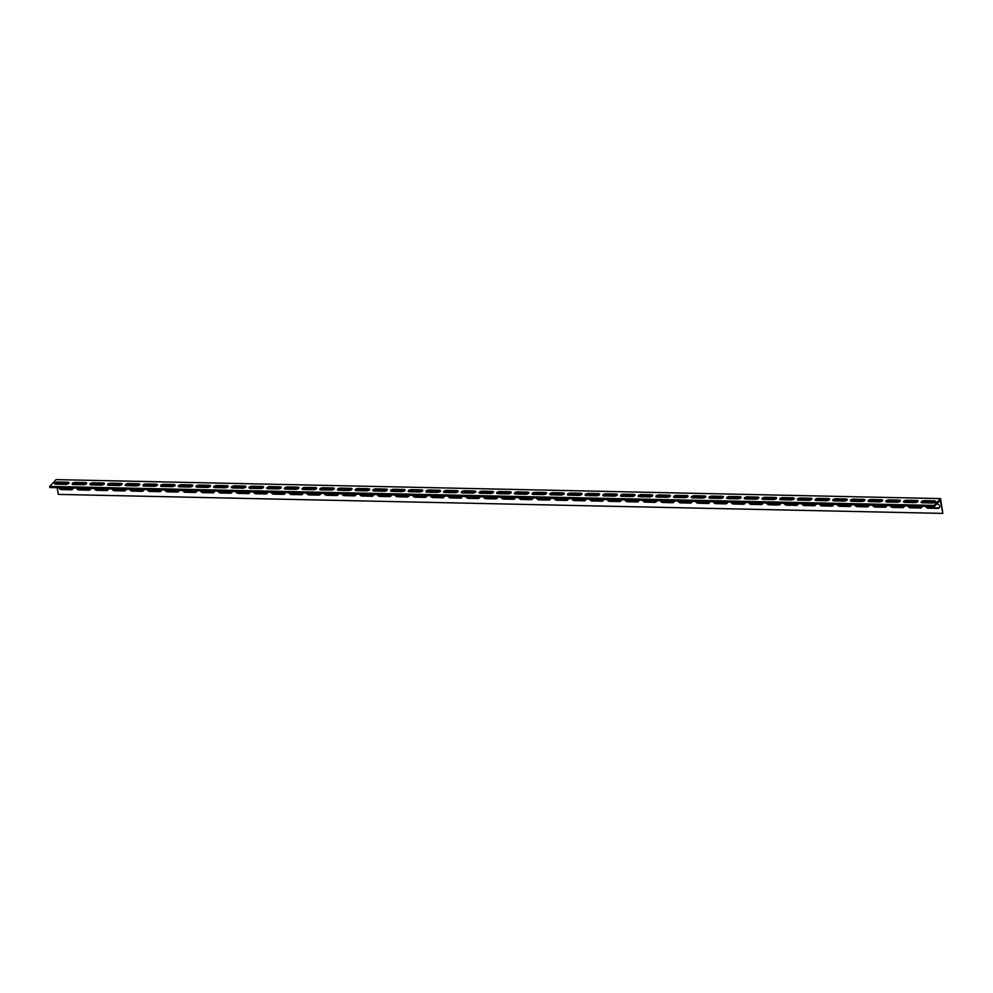 <?xml version="1.0" encoding="UTF-8"?>
<svg xmlns="http://www.w3.org/2000/svg" width="993" height="993" viewBox="0 0 993 993"><rect width="100%" height="100%" fill="white"/><g stroke="black" fill="none" stroke-linecap="round" stroke-linejoin="round"><path stroke-width="1.49" d="M49.65 486.421L56.129 479.607L940.557 498.598L942.841 513.393L940.259 500.249L934.289 506.529L49.873 487.538L49.65 486.421L934.065 505.412L940.557 498.598M86.366 483.864A2.47 0.968 -11.1 0 0 85.522 483.74L75.791 483.529A2.47 0.968 -11.1 0 0 72.7 484.423M121.742 484.621A2.47 0.968 -11.1 0 0 120.898 484.497L111.166 484.286A2.47 0.968 -11.1 0 0 108.076 485.18M157.117 485.378A2.47 0.968 -11.1 0 0 156.273 485.254L146.542 485.043A2.47 0.968 -11.1 0 0 143.451 485.937M192.493 486.136A2.47 0.968 -11.1 0 0 191.649 486.011L181.918 485.813A2.47 0.968 -11.1 0 0 178.827 486.707M227.869 486.893A2.47 0.968 -11.1 0 0 227.025 486.781L217.293 486.57A2.47 0.968 -11.1 0 0 214.203 487.464M263.257 487.662A2.47 0.968 -11.1 0 0 262.4 487.538L252.681 487.327A2.47 0.968 -11.1 0 0 249.578 488.221M298.632 488.419A2.47 0.968 -11.1 0 0 297.776 488.295L288.057 488.084A2.47 0.968 -11.1 0 0 284.966 488.978M334.008 489.177A2.47 0.968 -11.1 0 0 333.164 489.053L323.433 488.841A2.47 0.968 -11.1 0 0 320.342 489.735M369.384 489.934A2.47 0.968 -11.1 0 0 368.54 489.81L358.808 489.611A2.47 0.968 -11.1 0 0 355.717 490.505M404.759 490.691A2.47 0.968 -11.1 0 0 403.915 490.579L394.184 490.368A2.47 0.968 -11.1 0 0 391.093 491.262M440.135 491.461A2.47 0.968 -11.1 0 0 439.291 491.336L429.559 491.125A2.47 0.968 -11.1 0 0 426.469 492.019M475.51 492.218A2.47 0.968 -11.1 0 0 474.666 492.094L464.935 491.883A2.47 0.968 -11.1 0 0 461.844 492.776M510.886 492.975A2.47 0.968 -11.1 0 0 510.042 492.851L500.311 492.64A2.47 0.968 -11.1 0 0 497.22 493.546M546.262 493.732A2.47 0.968 -11.1 0 0 545.418 493.608L535.686 493.409A2.47 0.968 -11.1 0 0 532.596 494.303M581.637 494.502A2.47 0.968 -11.1 0 0 580.793 494.377L571.062 494.166A2.47 0.968 -11.1 0 0 567.971 495.06M617.013 495.259A2.47 0.968 -11.1 0 0 616.169 495.135L606.438 494.924A2.47 0.968 -11.1 0 0 603.347 495.817M652.389 496.016A2.47 0.968 -11.1 0 0 651.545 495.892L641.813 495.681A2.47 0.968 -11.1 0 0 638.722 496.574M687.777 496.773A2.47 0.968 -11.1 0 0 686.92 496.649L677.201 496.438A2.47 0.968 -11.1 0 0 674.098 497.344M723.152 497.53A2.47 0.968 -11.1 0 0 722.296 497.419L712.577 497.208A2.47 0.968 -11.1 0 0 709.486 498.101M758.528 498.3A2.47 0.968 -11.1 0 0 757.671 498.176L747.952 497.965A2.47 0.968 -11.1 0 0 744.862 498.858M793.904 499.057A2.47 0.968 -11.1 0 0 793.059 498.933L783.328 498.722A2.47 0.968 -11.1 0 0 780.237 499.616M829.279 499.814A2.47 0.968 -11.1 0 0 828.435 499.69L818.704 499.479A2.47 0.968 -11.1 0 0 815.613 500.373M864.655 500.571A2.47 0.968 -11.1 0 0 863.811 500.447L854.079 500.249A2.47 0.968 -11.1 0 0 850.989 501.142M900.03 501.328A2.47 0.968 -11.1 0 0 899.186 501.217L889.455 501.006A2.47 0.968 -11.1 0 0 886.364 501.899M935.406 502.098A2.47 0.968 -11.1 0 0 934.562 501.974L924.831 501.763A2.47 0.968 -11.1 0 0 921.74 502.657M917.718 501.713A2.47 0.968 -11.1 0 0 916.874 501.589L907.143 501.378A2.47 0.968 -11.1 0 0 904.052 502.272M882.343 500.956A2.47 0.968 -11.1 0 0 881.499 500.832L871.767 500.621A2.47 0.968 -11.1 0 0 868.676 501.515M846.967 500.199A2.47 0.968 -11.1 0 0 846.123 500.075L836.391 499.864A2.47 0.968 -11.1 0 0 833.301 500.757M811.591 499.429A2.47 0.968 -11.1 0 0 810.747 499.318L801.016 499.107A2.47 0.968 -11.1 0 0 797.925 500M776.216 498.672A2.47 0.968 -11.1 0 0 775.372 498.548L765.64 498.349A2.47 0.968 -11.1 0 0 762.55 499.243M740.84 497.915A2.47 0.968 -11.1 0 0 739.984 497.791L730.265 497.58A2.47 0.968 -11.1 0 0 727.174 498.474M705.464 497.158A2.47 0.968 -11.1 0 0 704.608 497.034L694.889 496.823A2.47 0.968 -11.1 0 0 691.798 497.716M670.076 496.401A2.47 0.968 -11.1 0 0 669.232 496.277L659.513 496.066A2.47 0.968 -11.1 0 0 656.41 496.959M634.701 495.631A2.47 0.968 -11.1 0 0 633.857 495.507L624.125 495.308A2.47 0.968 -11.1 0 0 621.035 496.202M599.325 494.874A2.47 0.968 -11.1 0 0 598.481 494.75L588.75 494.539A2.47 0.968 -11.1 0 0 585.659 495.445M563.95 494.117A2.47 0.968 -11.1 0 0 563.105 493.993L553.374 493.782A2.47 0.968 -11.1 0 0 550.283 494.675M528.574 493.36A2.47 0.968 -11.1 0 0 527.73 493.236L517.998 493.024A2.47 0.968 -11.1 0 0 514.908 493.918M493.198 492.59A2.47 0.968 -11.1 0 0 492.354 492.478L482.623 492.267A2.47 0.968 -11.1 0 0 479.532 493.161M457.823 491.833A2.47 0.968 -11.1 0 0 456.979 491.709L447.247 491.51A2.47 0.968 -11.1 0 0 444.156 492.404M422.447 491.076A2.47 0.968 -11.1 0 0 421.603 490.952L411.872 490.741A2.47 0.968 -11.1 0 0 408.781 491.634M387.071 490.319A2.47 0.968 -11.1 0 0 386.227 490.194L376.496 489.983A2.47 0.968 -11.1 0 0 373.405 490.877M351.696 489.561A2.47 0.968 -11.1 0 0 350.852 489.437L341.12 489.226A2.47 0.968 -11.1 0 0 338.03 490.12M316.32 488.792A2.47 0.968 -11.1 0 0 315.464 488.68L305.745 488.469A2.47 0.968 -11.1 0 0 302.654 489.363M280.945 488.035A2.47 0.968 -11.1 0 0 280.088 487.911L270.369 487.712A2.47 0.968 -11.1 0 0 267.278 488.606M245.556 487.278A2.47 0.968 -11.1 0 0 244.712 487.153L234.993 486.942A2.47 0.968 -11.1 0 0 231.89 487.836M210.181 486.52A2.47 0.968 -11.1 0 0 209.337 486.396L199.605 486.185A2.47 0.968 -11.1 0 0 196.515 487.079M174.805 485.763A2.47 0.968 -11.1 0 0 173.961 485.639L164.23 485.428A2.47 0.968 -11.1 0 0 161.139 486.322M139.43 484.994A2.47 0.968 -11.1 0 0 138.586 484.882L128.854 484.671A2.47 0.968 -11.1 0 0 125.763 485.565M104.054 484.236A2.47 0.968 -11.1 0 0 103.21 484.112L93.479 483.901A2.47 0.968 -11.1 0 0 90.388 484.807M68.678 483.479A2.47 0.968 -11.1 0 0 67.834 483.355L58.103 483.144A2.47 0.968 -11.1 0 0 55.012 484.038M942.841 513.393L58.426 494.402L57.11 487.7M56.427 484.174L56.278 483.417M90.673 488.419A2.47 1.986 43.6 0 1 88.861 490.17L79.13 489.959A2.47 1.986 43.6 0 1 76.61 488.109M126.061 489.177A2.47 1.986 43.6 0 1 124.237 490.927L114.505 490.728A2.47 1.986 43.6 0 1 111.986 488.866M161.437 489.934A2.47 1.986 43.6 0 1 159.612 491.696L149.881 491.485A2.47 1.986 43.6 0 1 147.361 489.636M196.813 490.691A2.47 1.986 43.6 0 1 194.988 492.454L185.269 492.243A2.47 1.986 43.6 0 1 182.737 490.393M232.188 491.448A2.47 1.986 43.6 0 1 230.364 493.211L220.645 493A2.47 1.986 43.6 0 1 218.112 491.15M267.564 492.218A2.47 1.986 43.6 0 1 265.739 493.968L256.02 493.757A2.47 1.986 43.6 0 1 253.488 491.907M302.939 492.975A2.47 1.986 43.6 0 1 301.127 494.737L291.396 494.526A2.47 1.986 43.6 0 1 288.864 492.677M338.315 493.732A2.47 1.986 43.6 0 1 336.503 495.495L326.771 495.284A2.47 1.986 43.6 0 1 324.239 493.434M373.691 494.489A2.47 1.986 43.6 0 1 371.879 496.252L362.147 496.041A2.47 1.986 43.6 0 1 359.627 494.191M409.066 495.246A2.47 1.986 43.6 0 1 407.254 497.009L397.523 496.798A2.47 1.986 43.6 0 1 395.003 494.948M444.442 496.016A2.47 1.986 43.6 0 1 442.63 497.766L432.898 497.567A2.47 1.986 43.6 0 1 430.379 495.706M479.818 496.773A2.47 1.986 43.6 0 1 478.005 498.536L468.274 498.325A2.47 1.986 43.6 0 1 465.754 496.475M515.193 497.53A2.47 1.986 43.6 0 1 513.381 499.293L503.65 499.082A2.47 1.986 43.6 0 1 501.13 497.232M550.569 498.287A2.47 1.986 43.6 0 1 548.757 500.05L539.025 499.839A2.47 1.986 43.6 0 1 536.505 497.989M585.957 499.057A2.47 1.986 43.6 0 1 584.132 500.807L574.401 500.596A2.47 1.986 43.6 0 1 571.881 498.747M621.333 499.814A2.47 1.986 43.6 0 1 619.508 501.564L609.789 501.366A2.47 1.986 43.6 0 1 607.257 499.504M656.708 500.571A2.47 1.986 43.6 0 1 654.884 502.334L645.165 502.123A2.47 1.986 43.6 0 1 642.632 500.273M692.084 501.328A2.47 1.986 43.6 0 1 690.259 503.091L680.54 502.88A2.47 1.986 43.6 0 1 678.008 501.031M727.459 502.086A2.47 1.986 43.6 0 1 725.647 503.848L715.916 503.637A2.47 1.986 43.6 0 1 713.384 501.788M762.835 502.855A2.47 1.986 43.6 0 1 761.023 504.605L751.291 504.394A2.47 1.986 43.6 0 1 748.759 502.545M798.211 503.612A2.47 1.986 43.6 0 1 796.398 505.363L786.667 505.164A2.47 1.986 43.6 0 1 784.147 503.302M833.586 504.37A2.47 1.986 43.6 0 1 831.774 506.132L822.043 505.921A2.47 1.986 43.6 0 1 819.523 504.072M868.962 505.127A2.47 1.986 43.6 0 1 867.15 506.889L857.418 506.678A2.47 1.986 43.6 0 1 854.899 504.829M904.338 505.884A2.47 1.986 43.6 0 1 902.525 507.646L892.794 507.435A2.47 1.986 43.6 0 1 890.274 505.586M936.747 503.947L937.032 503.947A2.47 1.986 43.6 0 1 937.901 508.404L928.17 508.193A2.47 1.986 43.6 0 1 925.65 506.343M922.025 506.269A2.47 1.986 43.6 0 1 920.213 508.031L910.482 507.82A2.47 1.986 43.6 0 1 907.962 505.971M886.65 505.511A2.47 1.986 43.6 0 1 884.837 507.262L875.106 507.063A2.47 1.986 43.6 0 1 872.586 505.201M851.274 504.754A2.47 1.986 43.6 0 1 849.462 506.504L839.73 506.293A2.47 1.986 43.6 0 1 837.211 504.444M815.898 503.985A2.47 1.986 43.6 0 1 814.086 505.747L804.355 505.536A2.47 1.986 43.6 0 1 801.835 503.687M780.523 503.228A2.47 1.986 43.6 0 1 778.711 504.99L768.979 504.779A2.47 1.986 43.6 0 1 766.447 502.93M745.147 502.47A2.47 1.986 43.6 0 1 743.335 504.233L733.604 504.022A2.47 1.986 43.6 0 1 731.071 502.173M709.772 501.713A2.47 1.986 43.6 0 1 707.959 503.463L698.228 503.265A2.47 1.986 43.6 0 1 695.696 501.403M674.396 500.956A2.47 1.986 43.6 0 1 672.571 502.706L662.852 502.495A2.47 1.986 43.6 0 1 660.32 500.646M639.02 500.187A2.47 1.986 43.6 0 1 637.196 501.949L627.477 501.738A2.47 1.986 43.6 0 1 624.945 499.889M603.645 499.429A2.47 1.986 43.6 0 1 601.82 501.192L592.089 500.981A2.47 1.986 43.6 0 1 589.569 499.131M568.269 498.672A2.47 1.986 43.6 0 1 566.444 500.435L556.713 500.224A2.47 1.986 43.6 0 1 554.193 498.374M532.881 497.915A2.47 1.986 43.6 0 1 531.069 499.665L521.337 499.467A2.47 1.986 43.6 0 1 518.818 497.605M497.505 497.158A2.47 1.986 43.6 0 1 495.693 498.908L485.962 498.697A2.47 1.986 43.6 0 1 483.442 496.848M462.13 496.388A2.47 1.986 43.6 0 1 460.318 498.151L450.586 497.94A2.47 1.986 43.6 0 1 448.066 496.09M426.754 495.631A2.47 1.986 43.6 0 1 424.942 497.394L415.211 497.183A2.47 1.986 43.6 0 1 412.691 495.333M391.379 494.874A2.47 1.986 43.6 0 1 389.566 496.637L379.835 496.426A2.47 1.986 43.6 0 1 377.315 494.576M356.003 494.117A2.47 1.986 43.6 0 1 354.191 495.867L344.459 495.656A2.47 1.986 43.6 0 1 341.94 493.806M320.627 493.347A2.47 1.986 43.6 0 1 318.815 495.11L309.084 494.899A2.47 1.986 43.6 0 1 306.552 493.049M285.252 492.59A2.47 1.986 43.6 0 1 283.439 494.353L273.708 494.142A2.47 1.986 43.6 0 1 271.176 492.292M249.876 491.833A2.47 1.986 43.6 0 1 248.051 493.595L238.332 493.384A2.47 1.986 43.6 0 1 235.8 491.535M214.5 491.076A2.47 1.986 43.6 0 1 212.676 492.826L202.957 492.627A2.47 1.986 43.6 0 1 200.425 490.765M179.125 490.319A2.47 1.986 43.6 0 1 177.3 492.069L167.581 491.858A2.47 1.986 43.6 0 1 165.049 490.008M143.749 489.549A2.47 1.986 43.6 0 1 141.925 491.312L132.193 491.101A2.47 1.986 43.6 0 1 129.673 489.251M108.361 488.792A2.47 1.986 43.6 0 1 106.549 490.554L96.817 490.343A2.47 1.986 43.6 0 1 94.298 488.494M72.985 488.035A2.47 1.986 43.6 0 1 71.173 489.797L61.442 489.586A2.47 1.986 43.6 0 1 58.922 487.737M55.856 484.162A2.47 0.968 168.9 0 1 54.454 483.579A2.47 0.968 168.9 0 1 57.892 482.027L67.611 482.238A2.47 0.968 168.9 0 1 69.026 482.834A2.47 0.968 168.9 0 1 65.588 484.373L55.856 484.162M91.232 484.919A2.47 0.968 168.9 0 1 89.829 484.336A2.47 0.968 168.9 0 1 93.268 482.797L102.987 483.008A2.47 0.968 168.9 0 1 104.402 483.591A2.47 0.968 168.9 0 1 100.963 485.13L91.232 484.919M126.608 485.689A2.47 0.968 168.9 0 1 125.205 485.093A2.47 0.968 168.9 0 1 128.643 483.554L138.362 483.765A2.47 0.968 168.9 0 1 139.777 484.348A2.47 0.968 168.9 0 1 136.339 485.887L126.608 485.689M161.983 486.446A2.47 0.968 168.9 0 1 160.581 485.85A2.47 0.968 168.9 0 1 164.019 484.311L173.75 484.522A2.47 0.968 168.9 0 1 175.153 485.105A2.47 0.968 168.9 0 1 171.715 486.657L161.983 486.446M197.371 487.203A2.47 0.968 168.9 0 1 195.956 486.62A2.47 0.968 168.9 0 1 199.394 485.068L209.126 485.279A2.47 0.968 168.9 0 1 210.528 485.875A2.47 0.968 168.9 0 1 207.09 487.414L197.371 487.203M232.747 487.96A2.47 0.968 168.9 0 1 231.332 487.377A2.47 0.968 168.9 0 1 234.77 485.838L244.501 486.036A2.47 0.968 168.9 0 1 245.904 486.632A2.47 0.968 168.9 0 1 242.466 488.171L232.747 487.96M268.122 488.717A2.47 0.968 168.9 0 1 266.707 488.134A2.47 0.968 168.9 0 1 270.146 486.595L279.877 486.806A2.47 0.968 168.9 0 1 281.28 487.389A2.47 0.968 168.9 0 1 277.841 488.928L268.122 488.717M303.498 489.487A2.47 0.968 168.9 0 1 302.083 488.891A2.47 0.968 168.9 0 1 305.521 487.352L315.253 487.563A2.47 0.968 168.9 0 1 316.668 488.146A2.47 0.968 168.9 0 1 313.229 489.698L303.498 489.487M338.874 490.244A2.47 0.968 168.9 0 1 337.459 489.648A2.47 0.968 168.9 0 1 340.897 488.109L350.628 488.32A2.47 0.968 168.9 0 1 352.043 488.916A2.47 0.968 168.9 0 1 348.605 490.455L338.874 490.244M374.249 491.001A2.47 0.968 168.9 0 1 372.834 490.418A2.47 0.968 168.9 0 1 376.273 488.866L386.004 489.077A2.47 0.968 168.9 0 1 387.419 489.673A2.47 0.968 168.9 0 1 383.981 491.212L374.249 491.001M409.625 491.758A2.47 0.968 168.9 0 1 408.21 491.175A2.47 0.968 168.9 0 1 411.648 489.636L421.38 489.834A2.47 0.968 168.9 0 1 422.795 490.43A2.47 0.968 168.9 0 1 419.356 491.969L409.625 491.758M445.001 492.528A2.47 0.968 168.9 0 1 443.586 491.932A2.47 0.968 168.9 0 1 447.024 490.393L456.755 490.604A2.47 0.968 168.9 0 1 458.17 491.187A2.47 0.968 168.9 0 1 454.732 492.727L445.001 492.528M480.376 493.285A2.47 0.968 168.9 0 1 478.961 492.689A2.47 0.968 168.9 0 1 482.399 491.15L492.131 491.361A2.47 0.968 168.9 0 1 493.546 491.945A2.47 0.968 168.9 0 1 490.108 493.496L480.376 493.285M515.752 494.042A2.47 0.968 168.9 0 1 514.349 493.447A2.47 0.968 168.9 0 1 517.787 491.907L527.506 492.118A2.47 0.968 168.9 0 1 528.921 492.714A2.47 0.968 168.9 0 1 525.483 494.253L515.752 494.042M551.127 494.799A2.47 0.968 168.9 0 1 549.725 494.216A2.47 0.968 168.9 0 1 553.163 492.665L562.882 492.876A2.47 0.968 168.9 0 1 564.297 493.471A2.47 0.968 168.9 0 1 560.859 495.01L551.127 494.799M586.503 495.557A2.47 0.968 168.9 0 1 585.1 494.973A2.47 0.968 168.9 0 1 588.539 493.434L598.27 493.633A2.47 0.968 168.9 0 1 599.673 494.229A2.47 0.968 168.9 0 1 596.234 495.768L586.503 495.557M621.891 496.326A2.47 0.968 168.9 0 1 620.476 495.73A2.47 0.968 168.9 0 1 623.914 494.191L633.646 494.402A2.47 0.968 168.9 0 1 635.048 494.986A2.47 0.968 168.9 0 1 631.61 496.525L621.891 496.326M657.267 497.083A2.47 0.968 168.9 0 1 655.852 496.488A2.47 0.968 168.9 0 1 659.29 494.948L669.021 495.159A2.47 0.968 168.9 0 1 670.424 495.743A2.47 0.968 168.9 0 1 666.986 497.294L657.267 497.083M692.642 497.841A2.47 0.968 168.9 0 1 691.227 497.245A2.47 0.968 168.9 0 1 694.666 495.706L704.397 495.917A2.47 0.968 168.9 0 1 705.8 496.512A2.47 0.968 168.9 0 1 702.361 498.052L692.642 497.841M728.018 498.598A2.47 0.968 168.9 0 1 726.603 498.014A2.47 0.968 168.9 0 1 730.041 496.463L739.773 496.674A2.47 0.968 168.9 0 1 741.188 497.27A2.47 0.968 168.9 0 1 737.749 498.809L728.018 498.598M763.394 499.355A2.47 0.968 168.9 0 1 761.979 498.771A2.47 0.968 168.9 0 1 765.417 497.232L775.148 497.443A2.47 0.968 168.9 0 1 776.563 498.027A2.47 0.968 168.9 0 1 773.125 499.566L763.394 499.355M798.769 500.124A2.47 0.968 168.9 0 1 797.354 499.529A2.47 0.968 168.9 0 1 800.792 497.989L810.524 498.201A2.47 0.968 168.9 0 1 811.939 498.784A2.47 0.968 168.9 0 1 808.501 500.323L798.769 500.124M834.145 500.882A2.47 0.968 168.9 0 1 832.73 500.286A2.47 0.968 168.9 0 1 836.168 498.747L845.899 498.958A2.47 0.968 168.9 0 1 847.314 499.541A2.47 0.968 168.9 0 1 843.876 501.093L834.145 500.882M869.52 501.639A2.47 0.968 168.9 0 1 868.105 501.055A2.47 0.968 168.9 0 1 871.544 499.504L881.275 499.715A2.47 0.968 168.9 0 1 882.69 500.311A2.47 0.968 168.9 0 1 879.252 501.85L869.52 501.639M904.896 502.396A2.47 0.968 168.9 0 1 903.481 501.813A2.47 0.968 168.9 0 1 906.919 500.273L916.651 500.472A2.47 0.968 168.9 0 1 918.066 501.068A2.47 0.968 168.9 0 1 914.627 502.607L904.896 502.396M922.584 502.781A2.47 0.968 168.9 0 1 921.169 502.185A2.47 0.968 168.9 0 1 924.62 500.646L934.339 500.857A2.47 0.968 168.9 0 1 935.754 501.453A2.47 0.968 168.9 0 1 932.315 502.992L922.584 502.781M887.208 502.024A2.47 0.968 168.9 0 1 885.793 501.428A2.47 0.968 168.9 0 1 889.231 499.889L898.963 500.1A2.47 0.968 168.9 0 1 900.378 500.683A2.47 0.968 168.9 0 1 896.94 502.222L887.208 502.024M851.833 501.254A2.47 0.968 168.9 0 1 850.418 500.671A2.47 0.968 168.9 0 1 853.856 499.131L863.587 499.342A2.47 0.968 168.9 0 1 865.002 499.926A2.47 0.968 168.9 0 1 861.564 501.465L851.833 501.254M816.457 500.497A2.47 0.968 168.9 0 1 815.042 499.913A2.47 0.968 168.9 0 1 818.48 498.374L828.212 498.573A2.47 0.968 168.9 0 1 829.627 499.169A2.47 0.968 168.9 0 1 826.188 500.708L816.457 500.497M781.081 499.74A2.47 0.968 168.9 0 1 779.666 499.144A2.47 0.968 168.9 0 1 783.105 497.605L792.836 497.816A2.47 0.968 168.9 0 1 794.251 498.412A2.47 0.968 168.9 0 1 790.813 499.951L781.081 499.74M745.706 498.982A2.47 0.968 168.9 0 1 744.291 498.387A2.47 0.968 168.9 0 1 747.729 496.848L757.46 497.059A2.47 0.968 168.9 0 1 758.875 497.642A2.47 0.968 168.9 0 1 755.437 499.194L745.706 498.982M710.33 498.225A2.47 0.968 168.9 0 1 708.915 497.63A2.47 0.968 168.9 0 1 712.353 496.09L722.085 496.301A2.47 0.968 168.9 0 1 723.5 496.885A2.47 0.968 168.9 0 1 720.062 498.424L710.33 498.225M674.955 497.456A2.47 0.968 168.9 0 1 673.539 496.872A2.47 0.968 168.9 0 1 676.978 495.333L686.709 495.544A2.47 0.968 168.9 0 1 688.112 496.128A2.47 0.968 168.9 0 1 684.673 497.667L674.955 497.456M639.579 496.699A2.47 0.968 168.9 0 1 638.164 496.115A2.47 0.968 168.9 0 1 641.602 494.564L651.334 494.775A2.47 0.968 168.9 0 1 652.736 495.37A2.47 0.968 168.9 0 1 649.298 496.91L639.579 496.699M604.191 495.941A2.47 0.968 168.9 0 1 602.788 495.346A2.47 0.968 168.9 0 1 606.226 493.806L615.958 494.017A2.47 0.968 168.9 0 1 617.361 494.613A2.47 0.968 168.9 0 1 613.922 496.152L604.191 495.941M568.815 495.184A2.47 0.968 168.9 0 1 567.413 494.588A2.47 0.968 168.9 0 1 570.851 493.049L580.57 493.26A2.47 0.968 168.9 0 1 581.985 493.844A2.47 0.968 168.9 0 1 578.547 495.395L568.815 495.184M533.44 494.427A2.47 0.968 168.9 0 1 532.037 493.831A2.47 0.968 168.9 0 1 535.475 492.292L545.194 492.503A2.47 0.968 168.9 0 1 546.609 493.087A2.47 0.968 168.9 0 1 543.171 494.626L533.44 494.427M498.064 493.658A2.47 0.968 168.9 0 1 496.661 493.074A2.47 0.968 168.9 0 1 500.1 491.535L509.819 491.734A2.47 0.968 168.9 0 1 511.234 492.329A2.47 0.968 168.9 0 1 507.795 493.869L498.064 493.658M462.688 492.9A2.47 0.968 168.9 0 1 461.273 492.317A2.47 0.968 168.9 0 1 464.712 490.765L474.443 490.976A2.47 0.968 168.9 0 1 475.858 491.572A2.47 0.968 168.9 0 1 472.42 493.111L462.688 492.9M427.313 492.143A2.47 0.968 168.9 0 1 425.898 491.547A2.47 0.968 168.9 0 1 429.336 490.008L439.067 490.219A2.47 0.968 168.9 0 1 440.482 490.815A2.47 0.968 168.9 0 1 437.044 492.354L427.313 492.143M391.937 491.386A2.47 0.968 168.9 0 1 390.522 490.79A2.47 0.968 168.9 0 1 393.96 489.251L403.692 489.462A2.47 0.968 168.9 0 1 405.107 490.046A2.47 0.968 168.9 0 1 401.668 491.597L391.937 491.386M356.561 490.616A2.47 0.968 168.9 0 1 355.146 490.033A2.47 0.968 168.9 0 1 358.585 488.494L368.316 488.705A2.47 0.968 168.9 0 1 369.731 489.288A2.47 0.968 168.9 0 1 366.293 490.827L356.561 490.616M321.186 489.859A2.47 0.968 168.9 0 1 319.771 489.276A2.47 0.968 168.9 0 1 323.209 487.737L332.94 487.935A2.47 0.968 168.9 0 1 334.356 488.531A2.47 0.968 168.9 0 1 330.917 490.07L321.186 489.859M285.81 489.102A2.47 0.968 168.9 0 1 284.395 488.519A2.47 0.968 168.9 0 1 287.833 486.967L297.565 487.178A2.47 0.968 168.9 0 1 298.98 487.774A2.47 0.968 168.9 0 1 295.542 489.313L285.81 489.102M250.435 488.345A2.47 0.968 168.9 0 1 249.02 487.749A2.47 0.968 168.9 0 1 252.458 486.21L262.189 486.421A2.47 0.968 168.9 0 1 263.592 487.017A2.47 0.968 168.9 0 1 260.154 488.556L250.435 488.345M215.059 487.588A2.47 0.968 168.9 0 1 213.644 486.992A2.47 0.968 168.9 0 1 217.082 485.453L226.814 485.664A2.47 0.968 168.9 0 1 228.216 486.247A2.47 0.968 168.9 0 1 224.778 487.786L215.059 487.588M179.683 486.818A2.47 0.968 168.9 0 1 178.268 486.235A2.47 0.968 168.9 0 1 181.707 484.696L191.438 484.907A2.47 0.968 168.9 0 1 192.841 485.49A2.47 0.968 168.9 0 1 189.402 487.029L179.683 486.818M144.295 486.061A2.47 0.968 168.9 0 1 142.893 485.478A2.47 0.968 168.9 0 1 146.331 483.939L156.05 484.137A2.47 0.968 168.9 0 1 157.465 484.733A2.47 0.968 168.9 0 1 154.027 486.272L144.295 486.061M108.92 485.304A2.47 0.968 168.9 0 1 107.517 484.708A2.47 0.968 168.9 0 1 110.955 483.169L120.674 483.38A2.47 0.968 168.9 0 1 122.089 483.976A2.47 0.968 168.9 0 1 118.651 485.515L108.92 485.304M73.544 484.547A2.47 0.968 168.9 0 1 72.141 483.951A2.47 0.968 168.9 0 1 75.58 482.412L85.299 482.623A2.47 0.968 168.9 0 1 86.714 483.206A2.47 0.968 168.9 0 1 83.275 484.758L73.544 484.547M59.717 487.749A2.47 1.986 -136.4 0 0 61.951 489.053L71.682 489.264A2.47 1.986 -136.4 0 0 72.75 488.966M95.092 488.506A2.47 1.986 -136.4 0 0 97.326 489.81L107.058 490.021A2.47 1.986 -136.4 0 0 108.125 489.735M130.468 489.264A2.47 1.986 -136.4 0 0 132.702 490.567L142.433 490.778A2.47 1.986 -136.4 0 0 143.501 490.492M165.843 490.033A2.47 1.986 -136.4 0 0 168.078 491.336L177.809 491.535A2.47 1.986 -136.4 0 0 178.877 491.25M201.219 490.79A2.47 1.986 -136.4 0 0 203.453 492.094L213.185 492.305A2.47 1.986 -136.4 0 0 214.252 492.007M236.595 491.547A2.47 1.986 -136.4 0 0 238.829 492.851L248.56 493.062A2.47 1.986 -136.4 0 0 249.628 492.764M271.97 492.305A2.47 1.986 -136.4 0 0 274.217 493.608L283.936 493.819A2.47 1.986 -136.4 0 0 285.003 493.533M307.346 493.062A2.47 1.986 -136.4 0 0 309.593 494.365L319.312 494.576A2.47 1.986 -136.4 0 0 320.391 494.291M342.722 493.831A2.47 1.986 -136.4 0 0 344.968 495.135L354.7 495.333A2.47 1.986 -136.4 0 0 355.767 495.048M378.11 494.588A2.47 1.986 -136.4 0 0 380.344 495.892L390.075 496.103A2.47 1.986 -136.4 0 0 391.143 495.805M413.485 495.346A2.47 1.986 -136.4 0 0 415.719 496.649L425.451 496.86A2.47 1.986 -136.4 0 0 426.518 496.574M448.861 496.103A2.47 1.986 -136.4 0 0 451.095 497.406L460.826 497.617A2.47 1.986 -136.4 0 0 461.894 497.332M484.236 496.872A2.47 1.986 -136.4 0 0 486.471 498.163L496.202 498.374A2.47 1.986 -136.4 0 0 497.27 498.089M519.612 497.63A2.47 1.986 -136.4 0 0 521.846 498.933L531.578 499.131A2.47 1.986 -136.4 0 0 532.645 498.846M554.988 498.387A2.47 1.986 -136.4 0 0 557.222 499.69L566.953 499.901A2.47 1.986 -136.4 0 0 568.021 499.603M590.363 499.144A2.47 1.986 -136.4 0 0 592.598 500.447L602.329 500.658A2.47 1.986 -136.4 0 0 603.396 500.373M625.739 499.901A2.47 1.986 -136.4 0 0 627.973 501.204L637.705 501.415A2.47 1.986 -136.4 0 0 638.772 501.13M661.115 500.671A2.47 1.986 -136.4 0 0 663.349 501.961L673.08 502.173A2.47 1.986 -136.4 0 0 674.148 501.887M696.49 501.428A2.47 1.986 -136.4 0 0 698.737 502.731L708.456 502.93A2.47 1.986 -136.4 0 0 709.523 502.644M731.866 502.185A2.47 1.986 -136.4 0 0 734.112 503.488L743.831 503.699A2.47 1.986 -136.4 0 0 744.911 503.401M767.241 502.942A2.47 1.986 -136.4 0 0 769.488 504.245L779.207 504.456A2.47 1.986 -136.4 0 0 780.287 504.171M802.629 503.699A2.47 1.986 -136.4 0 0 804.864 505.003L814.595 505.214A2.47 1.986 -136.4 0 0 815.663 504.928M838.005 504.469A2.47 1.986 -136.4 0 0 840.239 505.772L849.971 505.971A2.47 1.986 -136.4 0 0 851.038 505.685M873.381 505.226A2.47 1.986 -136.4 0 0 875.615 506.529L885.346 506.74A2.47 1.986 -136.4 0 0 886.414 506.442M908.756 505.983A2.47 1.986 -136.4 0 0 910.991 507.286L920.722 507.497A2.47 1.986 -136.4 0 0 921.789 507.2M926.444 506.368A2.47 1.986 -136.4 0 0 928.678 507.671L938.41 507.87A2.47 1.986 -136.4 0 0 939.477 507.584M891.069 505.598A2.47 1.986 -136.4 0 0 893.303 506.902L903.034 507.113A2.47 1.986 -136.4 0 0 904.102 506.827M855.693 504.841A2.47 1.986 -136.4 0 0 857.927 506.145L867.659 506.356A2.47 1.986 -136.4 0 0 868.726 506.07M820.317 504.084A2.47 1.986 -136.4 0 0 822.552 505.387L832.283 505.598A2.47 1.986 -136.4 0 0 833.35 505.3M784.929 503.327A2.47 1.986 -136.4 0 0 787.176 504.63L796.907 504.841A2.47 1.986 -136.4 0 0 797.975 504.543M749.554 502.57A2.47 1.986 -136.4 0 0 751.8 503.861L761.519 504.072A2.47 1.986 -136.4 0 0 762.599 503.786M714.178 501.8A2.47 1.986 -136.4 0 0 716.425 503.103L726.144 503.314A2.47 1.986 -136.4 0 0 727.224 503.029M678.802 501.043A2.47 1.986 -136.4 0 0 681.049 502.346L690.768 502.557A2.47 1.986 -136.4 0 0 691.836 502.272M643.427 500.286A2.47 1.986 -136.4 0 0 645.661 501.589L655.392 501.8A2.47 1.986 -136.4 0 0 656.46 501.502M608.051 499.529A2.47 1.986 -136.4 0 0 610.285 500.832L620.017 501.031A2.47 1.986 -136.4 0 0 621.084 500.745M572.676 498.771A2.47 1.986 -136.4 0 0 574.91 500.062L584.641 500.273A2.47 1.986 -136.4 0 0 585.709 499.988M537.3 498.002A2.47 1.986 -136.4 0 0 539.534 499.305L549.266 499.516A2.47 1.986 -136.4 0 0 550.333 499.231M501.924 497.245A2.47 1.986 -136.4 0 0 504.159 498.548L513.89 498.759A2.47 1.986 -136.4 0 0 514.957 498.474M466.549 496.488A2.47 1.986 -136.4 0 0 468.783 497.791L478.514 498.002A2.47 1.986 -136.4 0 0 479.582 497.704M431.173 495.73A2.47 1.986 -136.4 0 0 433.407 497.034L443.139 497.232A2.47 1.986 -136.4 0 0 444.206 496.947M395.797 494.973A2.47 1.986 -136.4 0 0 398.032 496.264L407.763 496.475A2.47 1.986 -136.4 0 0 408.831 496.19M360.422 494.204A2.47 1.986 -136.4 0 0 362.656 495.507L372.387 495.718A2.47 1.986 -136.4 0 0 373.455 495.433M325.034 493.447A2.47 1.986 -136.4 0 0 327.28 494.75L336.999 494.961A2.47 1.986 -136.4 0 0 338.079 494.663M289.658 492.689A2.47 1.986 -136.4 0 0 291.905 493.993L301.624 494.204A2.47 1.986 -136.4 0 0 302.704 493.906M254.282 491.932A2.47 1.986 -136.4 0 0 256.529 493.236L266.248 493.434A2.47 1.986 -136.4 0 0 267.316 493.149M218.907 491.163A2.47 1.986 -136.4 0 0 221.141 492.466L230.873 492.677A2.47 1.986 -136.4 0 0 231.94 492.391M183.531 490.405A2.47 1.986 -136.4 0 0 185.765 491.709L195.497 491.92A2.47 1.986 -136.4 0 0 196.564 491.634M148.156 489.648A2.47 1.986 -136.4 0 0 150.39 490.952L160.121 491.163A2.47 1.986 -136.4 0 0 161.189 490.865M112.78 488.891A2.47 1.986 -136.4 0 0 115.014 490.194L124.746 490.405A2.47 1.986 -136.4 0 0 125.813 490.108M77.404 488.134A2.47 1.986 -136.4 0 0 79.639 489.425L89.37 489.636A2.47 1.986 -136.4 0 0 90.437 489.35M934.065 505.412L934.289 506.529M67.834 483.355L67.611 482.238M58.103 483.144L57.892 482.027M103.21 484.112L102.987 483.008M93.479 483.901L93.268 482.797M138.586 484.882L138.362 483.765M128.854 484.671L128.643 483.554M173.961 485.639L173.75 484.522M164.23 485.428L164.019 484.311M209.337 486.396L209.126 485.279M199.605 486.185L199.394 485.068M244.712 487.153L244.501 486.036M234.993 486.942L234.77 485.838M280.088 487.911L279.877 486.806M270.369 487.712L270.146 486.595M315.464 488.68L315.253 487.563M305.745 488.469L305.521 487.352M350.852 489.437L350.628 488.32M341.12 489.226L340.897 488.109M386.227 490.194L386.004 489.077M376.496 489.983L376.273 488.866M421.603 490.952L421.38 489.834M411.872 490.741L411.648 489.636M456.979 491.709L456.755 490.604M447.247 491.51L447.024 490.393M492.354 492.478L492.131 491.361M482.623 492.267L482.399 491.15M527.73 493.236L527.506 492.118M517.998 493.024L517.787 491.907M563.105 493.993L562.882 492.876M553.374 493.782L553.163 492.665M598.481 494.75L598.27 493.633M588.75 494.539L588.539 493.434M633.857 495.507L633.646 494.402M624.125 495.308L623.914 494.191M669.232 496.277L669.021 495.159M659.513 496.066L659.29 494.948M704.608 497.034L704.397 495.917M694.889 496.823L694.666 495.706M739.984 497.791L739.773 496.674M730.265 497.58L730.041 496.463M775.372 498.548L775.148 497.443M765.64 498.349L765.417 497.232M810.747 499.318L810.524 498.201M801.016 499.107L800.792 497.989M846.123 500.075L845.899 498.958M836.391 499.864L836.168 498.747M881.499 500.832L881.275 499.715M871.767 500.621L871.544 499.504M916.874 501.589L916.651 500.472M907.143 501.378L906.919 500.273M934.562 501.974L934.339 500.857M924.831 501.763L924.62 500.646M899.186 501.217L898.963 500.1M889.455 501.006L889.231 499.889M863.811 500.447L863.587 499.342M854.079 500.249L853.856 499.131M828.435 499.69L828.212 498.573M818.704 499.479L818.48 498.374M793.059 498.933L792.836 497.816M783.328 498.722L783.105 497.605M757.671 498.176L757.46 497.059M747.952 497.965L747.729 496.848M722.296 497.419L722.085 496.301M712.577 497.208L712.353 496.09M686.92 496.649L686.709 495.544M677.201 496.438L676.978 495.333M651.545 495.892L651.334 494.775M641.813 495.681L641.602 494.564M616.169 495.135L615.958 494.017M606.438 494.924L606.226 493.806M580.793 494.377L580.57 493.26M571.062 494.166L570.851 493.049M545.418 493.608L545.194 492.503M535.686 493.409L535.475 492.292M510.042 492.851L509.819 491.734M500.311 492.64L500.1 491.535M474.666 492.094L474.443 490.976M464.935 491.883L464.712 490.765M439.291 491.336L439.067 490.219M429.559 491.125L429.336 490.008M403.915 490.579L403.692 489.462M394.184 490.368L393.96 489.251M368.54 489.81L368.316 488.705M358.808 489.611L358.585 488.494M333.164 489.053L332.94 487.935M323.433 488.841L323.209 487.737M297.776 488.295L297.565 487.178M288.057 488.084L287.833 486.967M262.4 487.538L262.189 486.421M252.681 487.327L252.458 486.21M227.025 486.781L226.814 485.664M217.293 486.57L217.082 485.453M191.649 486.011L191.438 484.907M181.918 485.813L181.707 484.696M156.273 485.254L156.05 484.137M146.542 485.043L146.331 483.939M120.898 484.497L120.674 483.38M111.166 484.286L110.955 483.169M85.522 483.74L85.299 482.623M75.791 483.529L75.58 482.412"/></g></svg>
